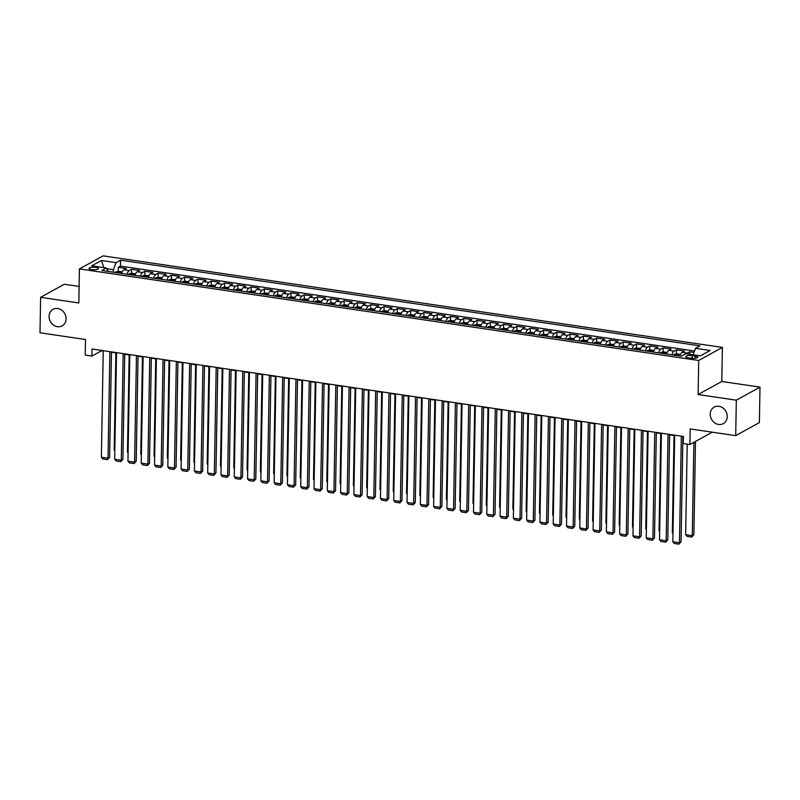 <?xml version="1.0" encoding="UTF-8"?>
<svg xmlns="http://www.w3.org/2000/svg" width="800" height="800" viewBox="0 0 800 800"><rect width="100%" height="100%" fill="white"/><g stroke="black" fill="none" stroke-linecap="round" stroke-linejoin="round"><path stroke-width="1.2" d="M66.09 318.86A9.44 8.2 61.1 0 1 62.15 325.87A9.44 8.2 61.1 0 1 53.42 325.01A9.44 8.2 61.1 0 1 49.08 316.35A9.44 8.2 61.1 0 1 53.02 309.34A9.44 8.2 61.1 0 1 61.75 310.2A9.44 8.2 61.1 0 1 66.09 318.86M727.24 416.62A9.44 8.2 61.1 0 1 723.3 423.63A9.44 8.2 61.1 0 1 714.57 422.77A9.44 8.2 61.1 0 1 710.23 414.11A9.44 8.2 61.1 0 1 714.18 407.1A9.44 8.2 61.1 0 1 722.9 407.96A9.44 8.2 61.1 0 1 727.24 416.62M91.65 269.61A4.72 1.29 1 0 0 98.42 268.56A4.72 1.29 1 0 0 95.75 267.34A4.72 1.29 1 0 0 88.98 268.39A4.72 1.29 1 0 0 91.65 269.61M79.11 286.44L64.3 284.25L40.62 297.32L40 332.79L85.52 339.52L85.24 355.12L91.89 356.1L101.49 350.81L103.23 351.06M722.39 347.42L103.1 255.85L79.42 268.92L698.71 360.48L722.39 347.42L721.79 381.47L698.12 394.53L736.32 400.18L760 387.12L721.79 381.47M760 387.12L759.38 422.58L735.7 435.65L690.19 428.92L689.92 444.53L712.27 432.19M736.32 400.18L735.7 435.65M693.94 352.43L689.74 351.81L689.69 354.27M679.93 355.96A5.9 2.44 -81.6 0 1 682.08 352.31L684.42 351.02L676.45 349.84L676.37 353.95M666.64 354A5.9 2.44 98.4 0 1 668.79 350.35L671.13 349.06L663.16 347.88L663.09 351.99M653.35 352.03A5.9 2.44 98.4 0 1 655.51 348.38L657.84 347.09L649.87 345.91L649.8 350.02M640.06 350.07A5.9 2.44 98.4 0 1 642.22 346.42L644.55 345.13L636.58 343.95L636.51 348.06M626.77 348.1A5.9 2.44 98.4 0 1 628.93 344.45L631.26 343.16L623.29 341.98L623.22 346.09M613.48 346.14A5.9 2.44 98.4 0 1 615.64 342.49L617.97 341.2L610 340.02L609.93 344.13M600.19 344.17A5.9 2.44 98.4 0 1 602.35 340.52L604.68 339.23L596.71 338.05L596.64 342.16M586.9 342.21A5.9 2.44 98.4 0 1 589.06 338.56L591.39 337.27L583.42 336.09L583.35 340.2M573.61 340.24A5.9 2.44 98.4 0 1 575.77 336.59L578.1 335.3L570.13 334.12L570.06 338.23M560.32 338.28A5.9 2.44 98.4 0 1 562.48 334.63L564.81 333.34L556.84 332.16L556.77 336.27M547.03 336.31A5.9 2.44 98.4 0 1 549.19 332.66L551.53 331.37L543.55 330.19L543.48 334.3M533.74 334.35A5.9 2.44 98.4 0 1 535.9 330.7L538.24 329.41L530.26 328.23L530.19 332.34M520.45 332.38A5.9 2.44 98.4 0 1 522.61 328.73L524.95 327.44L516.97 326.26L516.9 330.37M507.16 330.42A5.9 2.44 98.4 0 1 509.32 326.77L511.66 325.48L503.68 324.3L503.61 328.41M493.87 328.45A5.9 2.44 98.4 0 1 496.03 324.8L498.37 323.51L490.39 322.33L490.32 326.44M480.58 326.49A5.9 2.44 98.4 0 1 482.74 322.84L485.08 321.55L477.1 320.37L477.03 324.48M467.29 324.52A5.9 2.44 98.4 0 1 469.45 320.87L471.79 319.58L463.81 318.4L463.74 322.51M454 322.56A5.9 2.44 98.4 0 1 456.16 318.91L458.5 317.62L450.53 316.44L450.45 320.55M440.71 320.59A5.9 2.44 98.4 0 1 442.87 316.94L445.21 315.65L437.24 314.47L437.16 318.58M427.43 318.63A5.9 2.44 98.4 0 1 429.58 314.98L431.92 313.69L423.95 312.51L423.87 316.62M414.14 316.66A5.9 2.44 98.4 0 1 416.29 313.01L418.63 311.72L410.66 310.54L410.58 314.65M400.85 314.7A5.9 2.44 98.4 0 1 403.01 311.05L405.34 309.76L397.37 308.58L397.3 312.69M387.56 312.73A5.9 2.44 98.4 0 1 389.72 309.08L392.05 307.79L384.08 306.61L384.01 310.72M374.27 310.77A5.9 2.44 98.4 0 1 376.43 307.12L378.76 305.83L370.79 304.65L370.72 308.76M360.98 308.8A5.9 2.44 98.4 0 1 363.14 305.15L365.47 303.86L357.5 302.68L357.43 306.79M347.69 306.84A5.9 2.44 98.4 0 1 349.85 303.19L352.18 301.9L344.21 300.72L344.14 304.83M334.4 304.87A5.9 2.44 98.4 0 1 336.56 301.22L338.89 299.93L330.92 298.75L330.85 302.86M321.11 302.91A5.9 2.44 98.4 0 1 323.27 299.26L325.6 297.97L317.63 296.79L317.56 300.9M307.82 300.94A5.9 2.44 98.4 0 1 309.98 297.29L312.31 296L304.34 294.82L304.27 298.93M294.53 298.98A5.9 2.44 98.4 0 1 296.69 295.33L299.02 294.04L291.05 292.86L290.98 296.97M281.24 297.01A5.9 2.44 98.4 0 1 283.4 293.36L285.74 292.07L277.76 290.89L277.69 295M267.95 295.05A5.9 2.44 98.4 0 1 270.11 291.4L272.45 290.11L264.47 288.93L264.4 293.04M254.66 293.08A5.9 2.44 98.4 0 1 256.82 289.43L259.16 288.14L251.18 286.96L251.11 291.07M241.37 291.12A5.9 2.44 98.4 0 1 243.53 287.47L245.87 286.18L237.89 285L237.82 289.11M228.08 289.15A5.9 2.44 98.4 0 1 230.24 285.5L232.58 284.21L224.6 283.03L224.53 287.14M214.79 287.19A5.9 2.44 98.4 0 1 216.95 283.54L219.29 282.25L211.31 281.07L211.24 285.18M201.5 285.22A5.9 2.44 98.4 0 1 203.66 281.57L206 280.28L198.02 279.1L197.95 283.21M188.21 283.26A5.9 2.44 98.4 0 1 190.37 279.61L192.71 278.32L184.74 277.14L184.66 281.25M174.93 281.29A5.9 2.44 98.4 0 1 177.08 277.64L179.42 276.35L171.45 275.17L171.37 279.28M161.64 279.33A5.9 2.44 98.4 0 1 163.79 275.68L166.13 274.39L158.16 273.21L158.08 277.32M148.35 277.36A5.9 2.44 98.4 0 1 150.5 273.71L152.84 272.42L144.87 271.24L144.8 275.35M135.06 275.4A5.9 2.44 98.4 0 1 137.22 271.75L139.55 270.46L131.58 269.28L131.51 273.39M689.92 444.53L683.27 443.55L683.39 436.45L92.01 349.01L91.89 356.1M695.17 356.02L692.25 355.59A4.57 1.25 1 0 0 685.69 356.6A4.57 1.25 1 0 0 688.28 357.78L691.2 358.21A4.57 1.25 1 0 0 697.76 357.2A4.57 1.25 1 0 0 695.17 356.02L695.13 358.28M108.31 271.44L106.33 268.01L101.85 270.49L681.27 356.16L685.75 353.69L700.37 355.85L710.1 350.48L695.48 348.32L699.96 345.85L120.54 260.17L116.06 262.65L113.4 269.73L106.76 268.75M106.33 268.01L91.71 265.85L101.44 260.48L116.06 262.65M686.6 353.81A5.9 2.44 -81.6 0 1 687.4 353.1L689.74 351.81M694.47 351.01L120.43 266.13L118.29 267.31L118.22 271.42M121.77 273.43A5.9 2.44 98.4 0 1 123.93 269.78L126.26 268.49L118.29 267.31M127.08 274.22A5.9 2.44 -81.6 0 1 129.24 270.57L131.58 269.28M140.37 276.18A5.9 2.44 -81.6 0 1 142.53 272.53L144.87 271.24M153.66 278.15A5.9 2.44 -81.6 0 1 155.82 274.5L158.16 273.21M166.95 280.11A5.9 2.44 -81.6 0 1 169.11 276.46L171.45 275.17M180.24 282.08A5.9 2.44 -81.6 0 1 182.4 278.43L184.74 277.14M193.53 284.04A5.9 2.44 -81.6 0 1 195.69 280.39L198.02 279.1M206.82 286.01A5.9 2.44 -81.6 0 1 208.98 282.36L211.31 281.07M220.11 287.97A5.9 2.44 -81.6 0 1 222.27 284.32L224.6 283.03M233.4 289.94A5.9 2.44 -81.6 0 1 235.56 286.29L237.89 285M246.69 291.9A5.9 2.44 -81.6 0 1 248.85 288.25L251.18 286.96M259.98 293.87A5.9 2.44 -81.6 0 1 262.14 290.22L264.47 288.93M273.27 295.83A5.9 2.44 -81.6 0 1 275.43 292.18L277.76 290.89M286.56 297.8A5.9 2.44 -81.6 0 1 288.72 294.15L291.05 292.86M299.85 299.76A5.9 2.44 -81.6 0 1 302.01 296.11L304.34 294.82M313.14 301.73A5.9 2.44 -81.6 0 1 315.29 298.08L317.63 296.79M326.43 303.69A5.9 2.44 -81.6 0 1 328.58 300.04L330.92 298.75M339.71 305.66A5.9 2.44 -81.6 0 1 341.87 302.01L344.21 300.72M353 307.62A5.9 2.44 -81.6 0 1 355.16 303.97L357.5 302.68M366.29 309.59A5.9 2.44 -81.6 0 1 368.45 305.94L370.79 304.65M379.58 311.55A5.9 2.44 -81.6 0 1 381.74 307.9L384.08 306.61M392.87 313.52A5.9 2.44 -81.6 0 1 395.03 309.87L397.37 308.58M406.16 315.48A5.9 2.44 -81.6 0 1 408.32 311.83L410.66 310.54M419.45 317.45A5.9 2.44 -81.6 0 1 421.61 313.8L423.95 312.51M432.74 319.41A5.9 2.44 -81.6 0 1 434.9 315.76L437.24 314.47M446.03 321.38A5.9 2.44 -81.6 0 1 448.19 317.73L450.53 316.44M459.32 323.34A5.9 2.44 -81.6 0 1 461.48 319.69L463.81 318.4M472.61 325.31A5.9 2.44 -81.6 0 1 474.77 321.66L477.1 320.37M485.9 327.27A5.9 2.44 -81.6 0 1 488.06 323.62L490.39 322.33M499.19 329.24A5.9 2.44 -81.6 0 1 501.35 325.59L503.68 324.3M512.48 331.2A5.9 2.44 -81.6 0 1 514.64 327.55L516.97 326.26M525.77 333.17A5.9 2.44 -81.6 0 1 527.93 329.52L530.26 328.23M539.06 335.13A5.9 2.44 -81.6 0 1 541.22 331.48L543.55 330.19M552.35 337.1A5.9 2.44 -81.6 0 1 554.51 333.45L556.84 332.16M565.64 339.06A5.9 2.44 -81.6 0 1 567.79 335.41L570.13 334.12M578.93 341.03A5.9 2.44 -81.6 0 1 581.08 337.38L583.42 336.09M592.22 342.99A5.9 2.44 -81.6 0 1 594.37 339.34L596.71 338.05M605.5 344.96A5.9 2.44 -81.6 0 1 607.66 341.31L610 340.02M618.79 346.92A5.9 2.44 -81.6 0 1 620.95 343.27L623.29 341.98M632.08 348.89A5.9 2.44 -81.6 0 1 634.24 345.24L636.58 343.95M645.37 350.85A5.9 2.44 -81.6 0 1 647.53 347.2L649.87 345.91M658.66 352.82A5.9 2.44 -81.6 0 1 660.82 349.17L663.16 347.88M671.95 354.78A5.9 2.44 -81.6 0 1 674.11 351.13L676.45 349.84M698.12 394.53L698.71 360.48M40.62 297.32L78.83 302.97L79.42 268.92M111.46 352.28L116.52 353.03M124.75 354.25L129.81 354.99M138.04 356.21L143.1 356.96M151.33 358.18L156.39 358.92M164.62 360.14L169.68 360.89M177.91 362.11L182.97 362.85M191.2 364.07L196.26 364.82M204.48 366.04L209.55 366.78M217.77 368L222.84 368.75M231.06 369.97L236.13 370.71M244.35 371.93L249.42 372.68M257.64 373.9L262.71 374.64M270.93 375.86L276 376.61M284.22 377.83L289.29 378.57M297.51 379.79L302.58 380.54M310.8 381.76L315.87 382.5M324.09 383.72L329.15 384.47M337.38 385.69L342.44 386.43M350.67 387.65L355.73 388.4M363.96 389.62L369.02 390.36M377.25 391.58L382.31 392.33M390.54 393.55L395.6 394.29M403.83 395.51L408.89 396.26M417.12 397.48L422.18 398.22M430.41 399.44L435.47 400.19M443.7 401.41L448.76 402.15M456.98 403.37L462.05 404.12M470.27 405.34L475.34 406.08M483.56 407.3L488.63 408.05M496.85 409.27L501.92 410.01M510.14 411.23L515.21 411.98M523.43 413.19L528.5 413.94M536.72 415.16L541.79 415.91M550.01 417.12L555.08 417.87M563.3 419.09L568.37 419.84M576.59 421.05L581.65 421.8M589.88 423.02L594.94 423.77M603.17 424.98L608.23 425.73M616.46 426.95L621.52 427.7M629.75 428.91L634.81 429.66M643.04 430.88L648.1 431.63M656.33 432.84L661.39 433.59M669.62 434.81L674.68 435.56M113.35 272.19L113.4 269.73M693.06 354.77L695.48 348.32M120.43 266.13L120.54 260.17M101.44 260.48L103.86 267.65M681.33 436.15L679.47 542.72L681.07 541.84L682.91 436.38M674.69 435.16L672.83 541.74L679.47 542.72L678.92 544.15L674.27 543.46L672.83 541.74M681.07 541.84L678.92 544.15M693.9 442.33L692.27 535.66L685.63 534.67L687.21 444.13M693.87 534.77L691.72 537.09L692.27 535.66L693.87 534.77L695.5 441.45M691.72 537.09L687.07 536.4L685.63 534.67M668.04 434.18L666.18 540.75L667.78 539.87L669.62 434.42M661.4 433.2L659.54 539.77L666.18 540.75L665.63 542.19L660.98 541.5L659.54 539.77M667.78 539.87L665.63 542.19M654.75 432.22L652.89 538.79L654.49 537.91L656.33 432.45M648.11 431.23L646.25 537.81L652.89 538.79L652.34 540.22L647.69 539.53L646.25 537.81M654.49 537.91L652.34 540.22M641.46 430.25L639.6 536.82L641.2 535.94L643.04 430.49M634.82 429.27L632.96 535.84L639.6 536.82L639.06 538.26L634.4 537.57L632.96 535.84M641.2 535.94L639.06 538.26M628.17 428.29L626.31 534.86L627.91 533.98L629.76 428.52M621.53 427.3L619.67 533.88L626.31 534.86L625.77 536.29L621.11 535.6L619.67 533.88M627.91 533.98L625.77 536.29M680.47 354.43L676.76 353.88L674.15 354.39A3.91 1.62 98.4 0 0 673.53 355.01M672.98 532.8L672.34 532.71L674.03 435.46M677.65 355.62A3.91 1.62 -81.6 0 1 677.79 355.44L676.19 355.2A3.91 1.62 98.4 0 0 676.05 355.39M672.34 532.71L672.97 533.47M667.18 352.46L663.47 351.91L660.86 352.42A3.91 1.62 98.4 0 0 660.24 353.05M659.69 530.84L659.05 530.74L660.74 433.5M664.36 353.66A3.91 1.62 -81.6 0 1 664.5 353.47L662.9 353.24A3.91 1.62 98.4 0 0 662.76 353.42M659.05 530.74L659.68 531.5M653.89 350.5L650.18 349.95L647.57 350.46A3.91 1.62 98.4 0 0 646.95 351.08M646.4 528.87L645.76 528.78L647.45 431.53M651.07 351.69A3.91 1.62 -81.6 0 1 651.21 351.51L649.61 351.27A3.91 1.62 98.4 0 0 649.47 351.46M645.76 528.78L646.39 529.54M640.6 348.53L636.89 347.98L634.28 348.49A3.91 1.62 98.4 0 0 633.66 349.12M633.12 526.91L632.47 526.81L634.17 429.57M637.78 349.73A3.91 1.62 -81.6 0 1 637.92 349.54L636.32 349.31A3.91 1.62 98.4 0 0 636.18 349.49M632.47 526.81L633.1 527.57M614.89 426.32L613.03 532.89L614.62 532.01L616.47 426.56M608.24 425.34L606.38 531.91L613.03 532.89L612.48 534.33L607.82 533.64L606.38 531.91M614.62 532.01L612.48 534.33M627.31 346.57L623.6 346.02L620.99 346.53A3.91 1.62 98.4 0 0 620.37 347.15M619.83 524.94L619.18 524.85L620.88 427.6M624.49 347.76A3.91 1.62 -81.6 0 1 624.63 347.58L623.03 347.34A3.91 1.62 98.4 0 0 622.89 347.53M619.18 524.85L619.81 525.61M601.6 424.36L599.74 530.93L601.34 530.05L603.18 424.59M594.95 423.37L593.09 529.95L599.74 530.93L599.19 532.36L594.54 531.67L593.09 529.95M601.34 530.05L599.19 532.36M614.02 344.6L610.31 344.05L607.7 344.56A3.91 1.62 98.4 0 0 607.08 345.19M606.54 522.98L605.89 522.88L607.59 425.64M611.2 345.8A3.91 1.62 -81.6 0 1 611.34 345.61L609.74 345.38A3.91 1.62 98.4 0 0 609.61 345.56M605.89 522.88L606.52 523.64M588.31 422.39L586.45 528.96L588.05 528.08L589.89 422.63M581.66 421.41L579.8 527.98L586.45 528.96L585.9 530.4L581.25 529.71L579.8 527.98M588.05 528.08L585.9 530.4M600.73 342.64L597.02 342.09L594.41 342.6A3.91 1.62 98.4 0 0 593.79 343.22M593.25 521.01L592.6 520.92L594.3 423.67M597.91 343.83A3.91 1.62 -81.6 0 1 598.05 343.65L596.45 343.41A3.91 1.62 98.4 0 0 596.32 343.6M592.6 520.92L593.24 521.68M575.02 420.43L573.16 527L574.76 526.12L576.6 420.66M568.37 419.44L566.51 526.02L573.16 527L572.61 528.43L567.96 527.74L566.51 526.02M574.76 526.12L572.61 528.43M587.44 340.67L583.73 340.12L581.12 340.63A3.91 1.62 98.4 0 0 580.5 341.26M579.96 519.05L579.31 518.95L581.01 421.71M584.62 341.87A3.91 1.62 -81.6 0 1 584.76 341.68L583.17 341.45A3.91 1.62 98.4 0 0 583.03 341.63M579.31 518.95L579.95 519.71M561.73 418.46L559.87 525.03L561.47 524.15L563.31 418.7M555.08 417.48L553.22 524.05L559.87 525.03L559.32 526.47L554.67 525.78L553.22 524.05M561.47 524.15L559.32 526.47M574.15 338.71L570.44 338.16L567.83 338.67A3.91 1.62 98.4 0 0 567.21 339.29M566.67 517.08L566.02 516.99L567.72 419.74M571.33 339.9A3.91 1.62 -81.6 0 1 571.47 339.72L569.88 339.48A3.91 1.62 98.4 0 0 569.74 339.67M566.02 516.99L566.66 517.75M548.44 416.5L546.58 523.07L548.18 522.19L550.02 416.73M541.79 415.51L539.93 522.09L546.58 523.07L546.03 524.5L541.38 523.81L539.93 522.09M548.18 522.19L546.03 524.5M560.86 336.74L557.15 336.19L554.54 336.7A3.91 1.62 98.4 0 0 553.92 337.33M553.38 515.12L552.73 515.02L554.43 417.78M558.04 337.94A3.91 1.62 -81.6 0 1 558.18 337.75L556.59 337.52A3.91 1.62 98.4 0 0 556.45 337.7M552.73 515.02L553.37 515.78M535.15 414.53L533.29 521.1L534.89 520.22L536.73 414.77M528.5 413.55L526.64 520.12L533.29 521.1L532.74 522.54L528.09 521.85L526.64 520.12M534.89 520.22L532.74 522.54M547.57 334.78L543.86 334.23L541.25 334.74A3.91 1.62 98.4 0 0 540.63 335.36M540.09 513.15L539.44 513.06L541.14 415.81M544.75 335.97A3.91 1.62 -81.6 0 1 544.89 335.79L543.3 335.55A3.91 1.62 98.4 0 0 543.16 335.74M539.44 513.06L540.08 513.82M521.86 412.57L520 519.14L521.6 518.26L523.44 412.8M515.21 411.58L513.35 518.16L520 519.14L519.45 520.57L514.8 519.88L513.35 518.16M521.6 518.26L519.45 520.57M534.29 332.81L530.57 332.26L527.97 332.77A3.91 1.62 98.4 0 0 527.34 333.4M526.8 511.19L526.15 511.09L527.85 413.85M531.46 334.01A3.91 1.62 -81.6 0 1 531.6 333.82L530.01 333.59A3.91 1.62 98.4 0 0 529.87 333.77M526.15 511.09L526.79 511.85M508.57 410.6L506.71 517.17L508.31 516.29L510.15 410.84M501.92 409.62L500.06 516.19L506.71 517.17L506.16 518.61L501.51 517.92L500.06 516.19M508.31 516.29L506.16 518.61M521 330.85L517.28 330.3L514.68 330.81A3.91 1.62 98.4 0 0 514.05 331.43M513.51 509.22L512.86 509.13L514.56 411.88M518.17 332.04A3.91 1.62 -81.6 0 1 518.31 331.86L516.72 331.62A3.91 1.62 98.4 0 0 516.58 331.81M512.86 509.13L513.5 509.89M495.28 408.64L493.42 515.21L495.02 514.33L496.86 408.87M488.64 407.65L486.78 514.23L493.42 515.21L492.87 516.64L488.22 515.95L486.78 514.23M495.02 514.33L492.87 516.64M507.71 328.88L504 328.33L501.39 328.84A3.91 1.62 98.4 0 0 500.76 329.47M500.22 507.26L499.57 507.16L501.27 409.92M504.88 330.08A3.91 1.62 -81.6 0 1 505.02 329.89L503.43 329.66A3.91 1.62 98.4 0 0 503.29 329.84M499.57 507.16L500.21 507.92M481.99 406.67L480.13 513.24L481.73 512.36L483.57 406.91M475.35 405.69L473.49 512.26L480.13 513.24L479.58 514.68L474.93 513.99L473.49 512.26M481.73 512.36L479.58 514.68M494.42 326.92L490.71 326.37L488.1 326.88A3.91 1.62 98.4 0 0 487.47 327.5M486.93 505.29L486.28 505.2L487.98 407.95M491.59 328.11A3.91 1.62 -81.6 0 1 491.73 327.93L490.14 327.69A3.91 1.62 98.4 0 0 490 327.88M486.28 505.2L486.92 505.96M468.7 404.71L466.84 511.28L468.44 510.4L470.28 404.94M462.06 403.72L460.2 510.3L466.84 511.28L466.29 512.71L461.64 512.02L460.2 510.3M468.44 510.4L466.29 512.71M481.13 324.95L477.42 324.4L474.81 324.91A3.91 1.62 98.4 0 0 474.19 325.54M473.64 503.33L472.99 503.23L474.69 405.99M478.3 326.15A3.91 1.62 -81.6 0 1 478.44 325.96L476.85 325.73A3.91 1.62 98.4 0 0 476.71 325.91M472.99 503.23L473.63 503.99M455.41 402.74L453.55 509.32L455.15 508.43L456.99 402.98M448.77 401.76L446.91 508.33L453.55 509.32L453 510.75L448.35 510.06L446.91 508.33M455.15 508.43L453 510.75M467.84 322.99L464.13 322.44L461.52 322.95A3.91 1.62 98.4 0 0 460.9 323.57M460.35 501.36L459.7 501.27L461.4 404.02M465.02 324.18A3.91 1.62 -81.6 0 1 465.15 324L463.56 323.76A3.91 1.62 98.4 0 0 463.42 323.95M459.7 501.27L460.34 502.03M442.12 400.78L440.26 507.35L441.86 506.47L443.7 401.01M435.48 399.79L433.62 506.37L440.26 507.35L439.71 508.78L435.06 508.09L433.62 506.37M441.86 506.47L439.71 508.78M454.55 321.02L450.84 320.47L448.23 320.98A3.91 1.62 98.4 0 0 447.61 321.61M447.06 499.4L446.42 499.3L448.11 402.06M451.73 322.22A3.91 1.62 -81.6 0 1 451.87 322.03L450.27 321.8A3.91 1.62 98.4 0 0 450.13 321.98M446.42 499.3L447.05 500.06M428.83 398.81L426.97 505.39L428.57 504.5L430.41 399.05M422.19 397.83L420.33 504.4L426.97 505.39L426.42 506.82L421.77 506.13L420.33 504.4M428.57 504.5L426.42 506.82M441.26 319.06L437.55 318.51L434.94 319.02A3.91 1.62 98.4 0 0 434.32 319.64M433.77 497.43L433.13 497.34L434.82 400.09M438.44 320.25A3.91 1.62 -81.6 0 1 438.58 320.07L436.98 319.83A3.91 1.62 98.4 0 0 436.84 320.02M433.13 497.34L433.76 498.1M415.54 396.85L413.68 503.42L415.28 502.54L417.12 397.08M408.9 395.86L407.04 502.44L413.68 503.42L413.13 504.85L408.48 504.16L407.04 502.44M415.28 502.54L413.13 504.85M427.97 317.09L424.26 316.54L421.65 317.05A3.91 1.62 98.4 0 0 421.03 317.68M420.48 495.47L419.84 495.37L421.53 398.13M425.15 318.29A3.91 1.62 -81.6 0 1 425.29 318.1L423.69 317.87A3.91 1.62 98.4 0 0 423.55 318.05M419.84 495.37L420.47 496.13M402.25 394.88L400.39 501.46L401.99 500.57L403.83 395.12M395.61 393.9L393.75 500.47L400.39 501.46L399.84 502.89L395.19 502.2L393.75 500.47M401.99 500.57L399.84 502.89M414.68 315.13L410.97 314.58L408.36 315.09A3.91 1.62 98.4 0 0 407.74 315.71M407.19 493.5L406.55 493.41L408.24 396.16M411.86 316.32A3.91 1.62 -81.6 0 1 412 316.14L410.4 315.9A3.91 1.62 98.4 0 0 410.26 316.09M406.55 493.41L407.18 494.17M388.96 392.92L387.1 499.49L388.7 498.61L390.54 393.15M382.32 391.93L380.46 498.51L387.1 499.49L386.55 500.92L381.9 500.23L380.46 498.51M388.7 498.61L386.55 500.92M401.39 313.16L397.68 312.61L395.07 313.12A3.91 1.62 98.4 0 0 394.45 313.75M393.9 491.54L393.26 491.44L394.95 394.2M398.57 314.36A3.91 1.62 -81.6 0 1 398.71 314.17L397.11 313.94A3.91 1.62 98.4 0 0 396.97 314.12M393.26 491.44L393.89 492.2M375.67 390.95L373.81 497.53L375.41 496.64L377.25 391.19M369.03 389.97L367.17 496.54L373.81 497.53L373.27 498.96L368.61 498.27L367.17 496.54M375.41 496.64L373.27 498.96M388.1 311.2L384.39 310.65L381.78 311.16A3.91 1.62 98.4 0 0 381.16 311.78M380.62 489.57L379.97 489.48L381.67 392.23M385.28 312.39A3.91 1.62 -81.6 0 1 385.42 312.21L383.82 311.97A3.91 1.62 98.4 0 0 383.68 312.16M379.97 489.48L380.6 490.24M362.39 388.99L360.52 495.56L362.12 494.68L363.97 389.22M355.74 388L353.88 494.58L360.52 495.56L359.98 496.99L355.32 496.3L353.88 494.58M362.12 494.68L359.98 496.99M374.81 309.23L371.1 308.68L368.49 309.19A3.91 1.62 98.4 0 0 367.87 309.82M367.33 487.61L366.68 487.51L368.38 390.27M371.99 310.43A3.91 1.62 -81.6 0 1 372.13 310.24L370.53 310.01A3.91 1.62 98.4 0 0 370.39 310.19M366.68 487.51L367.31 488.27M349.1 387.02L347.24 493.6L348.84 492.71L350.68 387.26M342.45 386.04L340.59 492.61L347.24 493.6L346.69 495.03L342.04 494.34L340.59 492.61M348.84 492.71L346.69 495.03M361.52 307.27L357.81 306.72L355.2 307.23A3.91 1.62 98.4 0 0 354.58 307.85M354.04 485.64L353.39 485.55L355.09 388.3M358.7 308.46A3.91 1.62 -81.6 0 1 358.84 308.28L357.24 308.04A3.91 1.62 98.4 0 0 357.1 308.23M353.39 485.55L354.02 486.31M335.81 385.06L333.95 491.63L335.55 490.75L337.39 385.29M329.16 384.08L327.3 490.65L333.95 491.63L333.4 493.06L328.75 492.37L327.3 490.65M335.55 490.75L333.4 493.06M348.23 305.3L344.52 304.75L341.91 305.26A3.91 1.62 98.4 0 0 341.29 305.89M340.75 483.68L340.1 483.58L341.8 386.34M345.41 306.5A3.91 1.62 -81.6 0 1 345.55 306.31L343.95 306.08A3.91 1.62 98.4 0 0 343.82 306.26M340.1 483.58L340.74 484.34M322.52 383.09L320.66 489.67L322.26 488.78L324.1 383.33M315.87 382.11L314.01 488.68L320.66 489.67L320.11 491.1L315.46 490.41L314.01 488.68M322.26 488.78L320.11 491.1M334.94 303.34L331.23 302.79L328.62 303.3A3.91 1.62 98.4 0 0 328 303.92M327.46 481.71L326.81 481.62L328.51 384.37M332.12 304.53A3.91 1.62 -81.6 0 1 332.26 304.35L330.67 304.11A3.91 1.62 98.4 0 0 330.53 304.3M326.81 481.62L327.45 482.38M309.23 381.13L307.37 487.7L308.97 486.82L310.81 381.36M302.58 380.15L300.72 486.72L307.37 487.7L306.82 489.13L302.17 488.44L300.72 486.72M308.97 486.82L306.82 489.13M321.65 301.37L317.94 300.82L315.33 301.33A3.91 1.62 98.4 0 0 314.71 301.96M314.17 479.75L313.52 479.65L315.22 382.41M318.83 302.57A3.91 1.62 -81.6 0 1 318.97 302.38L317.38 302.15A3.91 1.62 98.4 0 0 317.24 302.33M313.52 479.65L314.16 480.41M295.94 379.16L294.08 485.74L295.68 484.85L297.52 379.4M289.29 378.18L287.43 484.75L294.08 485.74L293.53 487.17L288.88 486.48L287.43 484.75M295.68 484.85L293.53 487.17M308.36 299.41L304.65 298.86L302.04 299.37A3.91 1.62 98.4 0 0 301.42 299.99M300.88 477.78L300.23 477.69L301.93 380.44M305.54 300.6A3.91 1.62 -81.6 0 1 305.68 300.42L304.09 300.18A3.91 1.62 98.4 0 0 303.95 300.37M300.23 477.69L300.87 478.45M282.65 377.2L280.79 483.77L282.39 482.89L284.23 377.43M276 376.22L274.14 482.79L280.79 483.77L280.24 485.2L275.59 484.51L274.14 482.79M282.39 482.89L280.24 485.2M295.07 297.44L291.36 296.89L288.75 297.4A3.91 1.62 98.4 0 0 288.13 298.03M287.59 475.82L286.94 475.72L288.64 378.48M292.25 298.64A3.91 1.62 -81.6 0 1 292.39 298.45L290.8 298.22A3.91 1.62 98.4 0 0 290.66 298.4M286.94 475.72L287.58 476.48M269.36 375.23L267.5 481.81L269.1 480.92L270.94 375.47M262.71 374.25L260.85 480.82L267.5 481.81L266.95 483.24L262.3 482.55L260.85 480.82M269.1 480.92L266.95 483.24M281.78 295.48L278.07 294.93L275.47 295.44A3.91 1.62 98.4 0 0 274.84 296.06M274.3 473.85L273.65 473.76L275.35 376.51M278.96 296.67A3.91 1.62 -81.6 0 1 279.1 296.49L277.51 296.25A3.91 1.62 98.4 0 0 277.37 296.44M273.65 473.76L274.29 474.52M256.07 373.27L254.21 479.84L255.81 478.96L257.65 373.5M249.42 372.29L247.56 478.86L254.21 479.84L253.66 481.27L249.01 480.58L247.56 478.86M255.81 478.96L253.66 481.27M268.5 293.51L264.78 292.96L262.18 293.47A3.91 1.62 98.4 0 0 261.55 294.1M261.01 471.89L260.36 471.79L262.06 374.55M265.67 294.71A3.91 1.62 -81.6 0 1 265.81 294.52L264.22 294.29A3.91 1.62 98.4 0 0 264.08 294.47M260.36 471.79L261 472.55M242.78 371.3L240.92 477.88L242.52 476.99L244.36 371.54M236.14 370.32L234.27 476.89L240.92 477.88L240.37 479.31L235.72 478.62L234.27 476.89M242.52 476.99L240.37 479.31M255.21 291.55L251.49 291L248.89 291.51A3.91 1.62 98.4 0 0 248.26 292.13M247.72 469.92L247.07 469.83L248.77 372.58M252.38 292.74A3.91 1.62 -81.6 0 1 252.52 292.56L250.93 292.32A3.91 1.62 98.4 0 0 250.79 292.51M247.07 469.83L247.71 470.59M229.49 369.34L227.63 475.91L229.23 475.03L231.07 369.57M222.85 368.36L220.99 474.93L227.63 475.91L227.08 477.34L222.43 476.65L220.99 474.93M229.23 475.03L227.08 477.34M241.92 289.58L238.21 289.03L235.6 289.54A3.91 1.62 98.4 0 0 234.97 290.17M234.43 467.96L233.78 467.86L235.48 370.62M239.09 290.78A3.91 1.62 -81.6 0 1 239.23 290.59L237.64 290.36A3.91 1.62 98.4 0 0 237.5 290.54M233.78 467.86L234.42 468.62M216.2 367.37L214.34 473.95L215.94 473.06L217.78 367.61M209.56 366.39L207.7 472.96L214.34 473.95L213.79 475.38L209.14 474.69L207.7 472.96M215.94 473.06L213.79 475.38M228.63 287.62L224.92 287.07L222.31 287.58A3.91 1.62 98.4 0 0 221.68 288.2M221.14 465.99L220.49 465.9L222.19 368.65M225.8 288.81A3.91 1.62 -81.6 0 1 225.94 288.63L224.35 288.39A3.91 1.62 98.4 0 0 224.21 288.58M220.49 465.9L221.13 466.66M202.91 365.41L201.05 471.98L202.65 471.1L204.49 365.64M196.27 364.43L194.41 471L201.05 471.98L200.5 473.41L195.85 472.72L194.41 471M202.65 471.1L200.5 473.41M215.34 285.65L211.63 285.1L209.02 285.61A3.91 1.62 98.4 0 0 208.4 286.24M207.85 464.03L207.2 463.93L208.9 366.69M212.52 286.85A3.91 1.62 -81.6 0 1 212.65 286.66L211.06 286.43A3.91 1.62 98.4 0 0 210.92 286.61M207.2 463.93L207.84 464.69M189.62 363.44L187.76 470.02L189.36 469.13L191.2 363.68M182.98 362.46L181.12 469.03L187.76 470.02L187.21 471.45L182.56 470.76L181.12 469.03M189.36 469.13L187.21 471.45M202.05 283.69L198.34 283.14L195.73 283.65A3.91 1.62 98.4 0 0 195.11 284.27M194.56 462.06L193.91 461.97L195.61 364.72M199.23 284.88A3.91 1.62 -81.6 0 1 199.36 284.7L197.77 284.46A3.91 1.62 98.4 0 0 197.63 284.65M193.91 461.97L194.55 462.73M176.33 361.48L174.47 468.05L176.07 467.17L177.91 361.71M169.69 360.5L167.83 467.07L174.47 468.05L173.92 469.48L169.27 468.79L167.83 467.07M176.07 467.17L173.92 469.48M188.76 281.72L185.05 281.17L182.44 281.68A3.91 1.62 98.4 0 0 181.82 282.31M181.27 460.1L180.63 460L182.32 362.76M185.94 282.92A3.91 1.62 -81.6 0 1 186.08 282.73L184.48 282.5A3.91 1.62 98.4 0 0 184.34 282.68M180.63 460L181.26 460.76M163.04 359.51L161.18 466.09L162.78 465.2L164.62 359.75M156.4 358.53L154.54 465.1L161.18 466.09L160.63 467.52L155.98 466.83L154.54 465.1M162.78 465.2L160.63 467.52M175.47 279.76L171.76 279.21L169.15 279.72A3.91 1.62 98.4 0 0 168.53 280.34M167.98 458.13L167.34 458.04L169.03 360.79M172.65 280.95A3.91 1.62 -81.6 0 1 172.79 280.77L171.19 280.53A3.91 1.62 98.4 0 0 171.05 280.72M167.34 458.04L167.97 458.8M149.75 357.55L147.89 464.12L149.49 463.24L151.33 357.78M143.11 356.57L141.25 463.14L147.89 464.12L147.34 465.55L142.69 464.86L141.25 463.14M149.49 463.24L147.34 465.55M162.18 277.79L158.47 277.24L155.86 277.75A3.91 1.62 98.4 0 0 155.24 278.38M154.69 456.17L154.05 456.07L155.74 358.83M159.36 278.99A3.91 1.62 -81.6 0 1 159.5 278.8L157.9 278.57A3.91 1.62 98.4 0 0 157.76 278.75M154.05 456.07L154.68 456.83M136.46 355.58L134.6 462.16L136.2 461.27L138.04 355.82M129.82 354.6L127.96 461.17L134.6 462.16L134.05 463.59L129.4 462.9L127.96 461.17M136.2 461.27L134.05 463.59M148.89 275.83L145.18 275.28L142.57 275.79A3.91 1.62 98.4 0 0 141.95 276.41M141.4 454.2L140.76 454.11L142.45 356.86M146.07 277.02A3.91 1.62 -81.6 0 1 146.21 276.84L144.61 276.6A3.91 1.62 98.4 0 0 144.47 276.79M140.76 454.11L141.39 454.87M123.17 353.62L121.31 460.19L122.91 459.31L124.75 353.85M116.53 352.64L114.67 459.21L121.31 460.19L120.77 461.62L116.11 460.93L114.67 459.21M122.91 459.31L120.77 461.62M135.6 273.86L131.89 273.31L129.28 273.82A3.91 1.62 98.4 0 0 128.66 274.45M128.11 452.24L127.47 452.14L129.16 354.9M132.78 275.06A3.91 1.62 -81.6 0 1 132.92 274.87L131.32 274.64A3.91 1.62 98.4 0 0 131.18 274.82M127.47 452.14L128.1 452.9M109.88 351.65L108.02 458.23L109.62 457.34L111.47 351.89M103.24 350.67L101.38 457.24L108.02 458.23L107.48 459.66L102.82 458.97L101.38 457.24M109.62 457.34L107.48 459.66M122.31 271.9L118.6 271.35L115.99 271.86A3.91 1.62 98.4 0 0 115.37 272.48M114.83 450.27L114.18 450.18L115.88 352.93M119.49 273.09A3.91 1.62 -81.6 0 1 119.63 272.91L118.03 272.67A3.91 1.62 98.4 0 0 117.89 272.86M114.18 450.18L114.81 450.94M682.08 352.31L687.4 353.1M123.93 269.78L129.24 270.57M137.22 271.75L142.53 272.53M150.5 273.71L155.82 274.5M163.79 275.68L169.11 276.46M177.08 277.64L182.4 278.43M190.37 279.61L195.69 280.39M203.66 281.57L208.98 282.36M216.95 283.54L222.27 284.32M230.24 285.5L235.56 286.29M243.53 287.47L248.85 288.25M256.82 289.43L262.14 290.22M270.11 291.4L275.43 292.18M283.4 293.36L288.72 294.15M296.69 295.33L302.01 296.11M309.98 297.29L315.29 298.08M323.27 299.26L328.58 300.04M336.56 301.22L341.87 302.01M349.85 303.19L355.16 303.97M363.14 305.15L368.45 305.94M376.43 307.12L381.74 307.9M389.72 309.08L395.03 309.87M403.01 311.05L408.32 311.83M416.29 313.01L421.61 313.8M429.58 314.98L434.9 315.76M442.87 316.94L448.19 317.73M456.16 318.91L461.48 319.69M469.45 320.87L474.77 321.66M482.74 322.84L488.06 323.62M496.03 324.8L501.35 325.59M509.32 326.77L514.64 327.55M522.61 328.73L527.93 329.52M535.9 330.7L541.22 331.48M549.19 332.66L554.51 333.45M562.48 334.63L567.79 335.41M575.77 336.59L581.08 337.38M589.06 338.56L594.37 339.34M602.35 340.52L607.66 341.31M615.64 342.49L620.95 343.27M628.93 344.45L634.24 345.24M642.22 346.42L647.53 347.2M655.51 348.38L660.82 349.17M668.79 350.35L674.11 351.13M692.2 358.32L692.25 355.59M680.15 355.25L674.22 354.37M666.86 353.29L660.93 352.41M653.57 351.32L647.64 350.44M640.28 349.36L634.35 348.48M626.99 347.39L621.06 346.51M613.7 345.43L607.77 344.55M600.41 343.46L594.48 342.58M587.12 341.5L581.19 340.62M573.83 339.53L567.9 338.65M560.54 337.57L554.61 336.69M547.25 335.6L541.32 334.72M533.96 333.64L528.03 332.76M520.67 331.67L514.74 330.79M507.38 329.71L501.45 328.83M494.09 327.74L488.16 326.86M480.8 325.78L474.87 324.9M467.51 323.81L461.58 322.93M454.22 321.85L448.29 320.97M440.93 319.88L435 319M427.65 317.92L421.71 317.04M414.36 315.95L408.43 315.07M401.07 313.99L395.14 313.11M387.78 312.02L381.85 311.14M374.49 310.06L368.56 309.18M361.2 308.09L355.27 307.21M347.91 306.13L341.98 305.25M334.62 304.16L328.69 303.28M321.33 302.2L315.4 301.32M308.04 300.23L302.11 299.35M294.75 298.27L288.82 297.39M281.46 296.3L275.53 295.42M268.17 294.34L262.24 293.46M254.88 292.37L248.95 291.49M241.59 290.41L235.66 289.53M228.3 288.44L222.37 287.56M215.01 286.48L209.08 285.6M201.72 284.51L195.79 283.63M188.43 282.55L182.5 281.67M175.15 280.58L169.21 279.7M161.86 278.62L155.92 277.74M148.57 276.65L142.64 275.77M135.28 274.69L129.35 273.81M121.99 272.72L116.06 271.84"/></g></svg>
